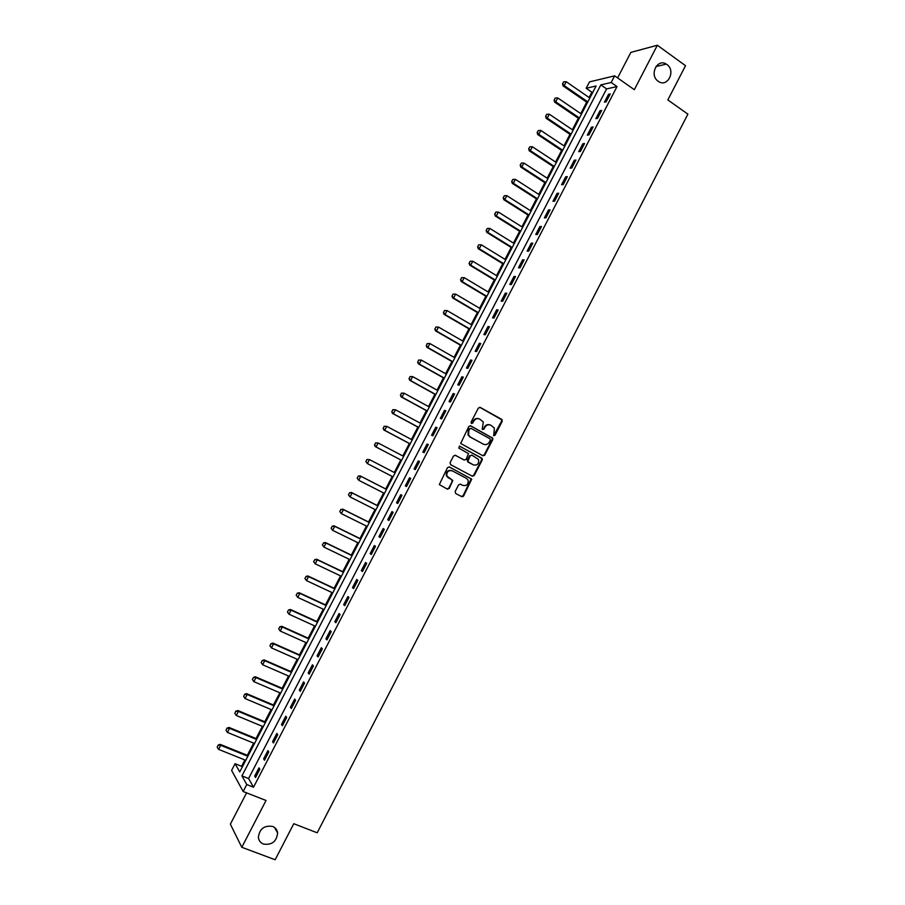 <?xml version="1.0" encoding="UTF-8"?>
<svg xmlns="http://www.w3.org/2000/svg" width="905" height="905" viewBox="0 0 905 905"><rect width="100%" height="100%" fill="white"/><g stroke="black" fill="none" stroke-linecap="round" stroke-linejoin="round"><path stroke-width="1.36" d="M493.711 435.712L495.024 435.248L502.218 421.334L501.709 419.366L480.238 407.42L478.36 408.065L471.086 422.103L471.46 423.483L472.783 423.031L473.722 421.21C475.283 418.777 477.286 418.076 479.752 419.117L483.293 421.945L482.241 429.219L483.937 429.162L484.876 427.352C486.426 424.931 488.429 424.23 490.872 425.26L494.356 428.031L493.711 435.712M493.576 435.622L501.63 421.142L501.642 419.716L479.718 407.261M471.324 423.404L473.722 421.21M482.489 429.536L484.876 427.352M272.597 826.423C264.192 825.213 259.464 828.878 258.389 837.408C258.796 840.632 260.493 842.86 263.457 844.082C271.953 845.225 276.67 841.503 277.609 832.928C277.156 829.806 275.482 827.634 272.597 826.423M666.872 64.493L666.272 64.097C657.12 58.056 648.998 75.296 658.195 81.258L658.535 81.495C667.664 87.898 676.125 70.613 666.872 64.493M455.147 491.528L455.668 493.485L461.754 496.664L463.643 495.974L471.72 479.13L449.4 466.969L447.5 467.647L439.321 484.571L447.364 489.141L449.265 488.451L452.794 480.487L446.9 476.075C446.493 471.878 448.247 470.125 452.183 470.804L466.505 478.383L468.055 480.091C468.541 484.288 466.81 486.076 462.862 485.431L460.475 484.186L458.586 484.865L455.147 491.528M246.771 784.545L243.151 791.513L231.612 770.404L235.085 763.707L239.723 771.954L596.101 85.986L586.191 88.283L589.517 81.891L614.642 75.839L611.192 82.479L600.83 84.889L241.929 775.902L246.771 784.545L253.524 787.203L617.018 86.563L611.192 82.479M614.642 75.839L634.326 89.697L657.358 45.25L685.515 65.692L667.833 99.923L687.902 114.143L317.191 832.792L293.774 823.708L275.154 859.75L241.793 847.284L266.036 800.484L243.151 791.513M482.897 455.758L484.763 455.091L492.761 439.615L492.795 438.212L470.702 425.836L468.813 426.493L460.679 443.439L482.897 455.758M482.218 460.012L474.209 475.521L472.331 476.2L450.611 464.65L450.079 462.681L453.541 455.996L455.441 455.317L464.276 460.045L466.166 459.378L468.496 453.609L458.745 448.043L459.695 446.188L482.263 458.654L482.218 460.012L481.664 459.785L473.654 475.272L474.209 475.521M246.601 792.859L230.356 824.172L241.793 847.284M657.358 45.25L630.864 52.377L617.606 77.932M617.018 86.563L606.588 88.905L248.581 778.538L253.524 787.203M608.522 94.29L604.416 102.186L606.146 101.835L610.253 93.916L608.522 94.29L609.653 95.07M599.981 110.749L595.875 118.657L597.572 118.351L601.689 110.421L599.981 110.749L601.112 111.53M591.418 127.232L587.311 135.15L588.997 134.879L593.114 126.949L591.418 127.232L592.56 128.012M582.854 143.737L578.748 151.667L580.41 151.44L584.528 143.488L582.854 143.737L584.008 144.506M574.29 160.253L570.161 168.194L571.802 168.013L575.931 160.049L574.29 160.253L575.433 161.022M565.704 176.792L561.575 184.744L563.193 184.609L567.333 176.633L565.704 176.792L566.858 177.55M557.107 193.353L552.978 201.306L554.573 201.215L558.713 193.24L557.107 193.353L558.261 194.1M548.509 209.937L544.369 217.901L545.953 217.845L550.093 209.858L548.509 209.937L549.663 210.673M539.889 226.533L535.76 234.508L537.31 234.497L541.462 226.499L539.889 226.533L541.054 227.268M531.269 243.151L527.129 251.126L528.656 251.16L532.807 243.162L531.269 243.151L532.445 243.875M522.638 259.78L518.486 267.767L520.002 267.846L524.153 259.837L522.638 259.78L523.814 260.504M513.995 276.432L509.843 284.43L511.336 284.555L515.499 276.534L513.995 276.432L515.171 277.156M505.341 293.107L501.189 301.116L502.648 301.286L506.823 293.254L505.341 293.107L506.529 293.82M496.675 309.793L492.524 317.813L493.96 318.028L498.135 309.985L496.675 309.793L497.863 310.506M488.01 326.513L483.847 334.533L485.261 334.793L489.447 326.739L488.01 326.513L489.198 327.203M479.322 343.244L475.159 351.276L476.562 351.57L480.736 343.515L479.322 343.244L480.521 343.934M470.634 359.986L466.46 368.03L467.84 368.38L472.025 360.303L470.634 359.986L471.833 360.676M461.935 376.752L457.749 384.817L459.106 385.202L463.303 377.125L461.935 376.752L463.134 377.43M453.224 393.539L449.038 401.605L450.373 402.035L454.57 393.958L453.224 393.539L454.434 394.218M444.502 410.35L440.305 418.427L441.617 418.902L445.826 410.802L444.502 410.35L445.713 411.017M435.769 427.183L431.572 435.26L432.862 435.78L437.07 427.68L435.769 427.183L436.979 427.839M427.024 444.027L422.827 452.115L424.094 452.681L428.303 444.57L427.024 444.027L428.246 444.672M418.268 460.894L414.071 468.994L415.316 469.593L419.524 461.471L418.268 460.894L419.501 461.539M409.513 477.772L405.304 485.883L406.526 486.539L410.746 478.406L409.513 477.772L410.746 478.417M400.734 494.673L396.526 502.795L397.725 503.497L401.944 495.352L400.734 494.673M391.956 511.597L387.736 519.73L388.912 520.477L393.143 512.321L391.956 511.597M383.166 528.543L378.935 536.688L380.1 537.468L384.331 529.312L383.166 528.543M374.365 545.511L370.134 553.656L371.265 554.482L375.507 546.315L374.365 545.511M365.552 562.491L361.31 570.648L362.43 571.53L366.672 563.34L365.552 562.491M356.728 579.494L352.486 587.662L353.572 588.578L357.826 580.388L356.728 579.494M347.893 596.508L343.651 604.687L344.715 605.66L348.968 597.458L347.893 596.508M339.047 613.556L334.793 621.735L335.846 622.753L340.099 614.54L339.047 613.556M330.189 630.615L325.936 638.806L326.965 639.869L331.23 631.656L330.189 630.615M321.332 647.697L317.067 655.899L318.074 657.007L322.338 648.783L321.332 647.697M312.451 664.79L308.186 673.015L309.171 674.157L313.435 665.922L312.451 664.79M303.571 681.918L299.306 690.142L300.256 691.341L304.533 683.094L303.571 681.918M294.679 699.056L290.403 707.291L291.331 708.536L295.618 700.278L294.679 699.056M285.776 716.217L281.489 724.464L282.394 725.753L286.693 717.484L285.776 716.217M276.851 733.389L272.575 741.648L273.457 742.982L277.745 734.713L276.851 733.389M267.925 750.596L263.638 758.854L264.498 760.245L268.796 751.953L267.925 750.596M258.988 767.813L254.701 776.083L255.538 777.519L259.837 769.227L258.988 767.813M593.001 91.948L591.847 92.208L589.098 97.502M586.689 102.141L580.739 113.611M578.34 118.216L572.356 129.732M569.98 134.313L563.973 145.863M561.609 150.422L555.58 162.029M553.227 166.554L547.174 178.195M544.833 182.697L538.758 194.394M536.439 198.862L530.341 210.605M528.034 215.039L521.902 226.838M519.617 231.239L513.463 243.083M511.189 247.461L505.013 259.35M502.75 263.694L496.551 275.629M494.311 279.95L488.078 291.93M485.849 296.229L479.605 308.254M477.388 312.519L471.109 324.59M468.914 328.82L462.613 340.947M460.43 345.156L454.106 357.328M451.934 361.502L445.588 373.72M443.439 377.86L437.058 390.134M434.92 394.241L428.518 406.56M426.402 410.644L419.977 423.02M417.872 427.058L411.424 439.479M409.332 443.495L402.849 455.973M400.779 459.955L394.275 472.478M392.216 476.437L385.711 488.96M383.63 492.965L377.136 505.465M375.032 509.515L368.55 521.993M366.435 526.077L359.952 538.543M357.814 542.661L351.344 555.104M349.183 559.267L342.735 571.689M340.552 575.885L334.103 588.284M331.909 592.526L325.472 604.902M323.255 609.189L316.829 621.543M314.589 625.864L308.175 638.195M305.913 642.561L299.51 654.869M297.225 659.27L290.833 671.567M288.525 676.012L282.156 688.275M279.826 692.766L273.457 705.006M271.115 709.531L264.758 721.76M262.382 726.33L256.047 738.525M253.649 743.141L247.325 755.324M244.904 759.962L241.612 766.309L242.155 767.259M241.612 766.309L235.085 763.707M591.847 92.208L586.191 88.283M606.588 88.905L600.83 84.889M248.581 778.538L241.929 775.902M483.96 455.215L484.526 455.441M405.304 485.883L406.537 486.517M396.526 502.795L397.759 503.429M387.736 519.73L388.98 520.352M378.935 536.688L380.179 537.298M370.134 553.656L371.378 554.267M361.31 570.648L362.566 571.247M352.486 587.662L353.742 588.25M343.651 604.687L344.907 605.275M334.793 621.735L336.072 622.323M325.936 638.806L327.214 639.383M317.067 655.899L318.345 656.464M308.186 673.015L309.476 673.569M299.306 690.142L300.584 690.696M290.403 707.291L291.693 707.834M281.489 724.464L282.79 724.996M272.575 741.648L273.876 742.179M263.638 758.854L264.95 759.385M254.701 776.083L256.013 776.603M489.933 424.886C487.591 424.128 485.725 424.886 484.311 427.16M478.802 418.732C476.449 417.997 474.571 418.755 473.157 421.017M482.727 455.668L484.198 454.864L492.196 439.4L492.218 438.009L470.238 425.689M490.352 440.147L490.001 438.767L471.075 428.404L469.752 428.868L468.756 430.791L468.62 435.158L470.43 437.115L483.383 444.174C485.838 445.181 487.829 444.468 489.379 442.047L490.352 440.147M470.815 428.314L469.752 428.868M483.598 444.276L469.876 436.911L468.066 434.954L468.213 430.588L469.197 428.676M472.082 476.064L473.654 475.272M455.091 455.192L463.937 459.91M459.367 446.086L481.709 458.066M472.829 464.695L473.383 464.921C477.376 465.566 479.096 463.767 478.53 459.514L472.014 455.192L470.136 455.86L467.795 461.618L473.383 464.921L468.371 462.24M471.765 455.091L470.136 455.86M467.817 462.002L467.297 460.045L469.582 455.634M481.664 459.785L481.143 457.828M462.568 485.295L460.238 484.085M451.652 470.566C447.715 469.876 445.961 471.641 446.369 475.826L448.518 477.885M447.002 488.949L448.733 488.191L452.183 481.528L451.652 479.571L447.986 477.636M461.38 496.46L463.1 495.702L471.166 478.881L449.118 466.856M589.845 98.023L566.213 81.722L564.188 85.613L587.843 101.88M562.706 83.724L563.725 81.778L562.514 83.769L564.188 85.613L563.046 85.896L587.436 102.661M566.213 81.722L563.725 81.778M562.514 83.769L563.046 85.896M581.485 114.121L557.763 97.955L555.738 101.846L579.472 117.989M554.256 99.946L555.274 98L554.075 99.991L555.738 101.846L554.607 102.095L579.087 118.736M557.763 97.955L555.274 98M554.075 99.991L554.607 102.095M573.114 130.23L549.312 114.2L547.276 118.103L571.1 134.11M545.794 116.191L546.812 114.245L545.613 116.236L547.276 118.103L546.156 118.317L570.727 134.822M549.312 114.2L546.812 114.245M545.613 116.236L546.156 118.317M564.731 146.372L540.839 130.456L538.803 134.37L562.718 150.241M537.332 132.458L538.351 130.501L537.151 132.492L538.803 134.37L537.706 134.551L562.356 150.92M540.839 130.456L538.351 130.501M537.151 132.492L537.706 134.551M556.337 162.527L532.366 146.746L530.33 150.649L554.324 166.407M528.848 148.737L529.866 146.78L528.667 148.759L530.33 150.649L529.244 150.807L553.984 167.052M532.366 146.746L529.866 146.78M528.667 148.759L529.244 150.807M547.932 178.692L523.882 163.036L521.834 166.961L545.919 182.584M520.364 165.038L521.382 163.081L520.183 165.061L521.834 166.961L520.771 167.086L545.602 183.195M523.882 163.036L521.382 163.081M520.183 165.061L520.771 167.086M539.527 194.88L515.386 179.36L513.339 183.274L537.502 198.772M511.868 181.351L512.886 179.394L511.698 181.373L513.339 183.274L512.287 183.376L537.197 199.349M515.386 179.36L512.886 179.394M511.698 181.373L512.287 183.376M531.099 211.091L506.879 195.695L504.832 199.62L529.086 214.983M503.361 197.686L504.379 195.729L503.191 197.697L504.832 199.62L503.791 199.688L528.803 215.526M506.879 195.695L504.379 195.729M503.191 197.697L503.791 199.688M522.671 227.313L498.361 212.053L496.313 215.978L520.647 231.216M494.843 214.044L495.872 212.075L494.673 214.055L496.313 215.978L495.295 216.024L520.386 231.725M498.361 212.053L495.872 212.075M494.673 214.055L495.295 216.024M514.232 243.558L489.831 228.422L487.784 232.359L512.207 247.461M486.324 230.413L487.343 228.445L486.155 230.413L487.784 232.359L486.777 232.37L511.959 247.936M489.831 228.422L487.343 228.445M486.155 230.413L486.777 232.37M478.643 244.836L477.783 246.805L478.643 244.836L481.302 244.814L479.254 248.751L503.757 263.728M477.783 246.805L479.254 248.751L478.259 248.739L503.531 264.17M505.782 259.826L481.302 244.814L478.813 244.836M477.625 246.805L478.259 248.739M470.102 261.24L469.243 263.219L470.102 261.24L472.761 261.228L470.702 265.165L495.295 280.018M469.243 263.219L470.702 265.165L469.729 265.12L495.08 280.426M497.331 276.104L472.761 261.228L470.272 261.251M469.073 263.208L469.729 265.12M461.55 277.665L460.69 279.645L461.55 277.665L464.208 277.654L462.15 281.602L486.822 296.32M460.69 279.645L462.15 281.602L461.188 281.523L486.63 296.693M488.858 292.406L464.208 277.654L461.708 277.677M460.532 279.634L461.188 281.523M452.998 294.102L452.127 296.093L452.998 294.102L455.645 294.102L453.586 298.05L478.349 312.632M452.127 296.093L453.586 298.05L452.636 297.949L478.168 312.972M480.385 308.718L455.645 294.102L453.156 294.114M451.968 296.071L452.636 297.949M444.423 310.562L443.552 312.553L444.423 310.562L447.07 310.573L445.011 314.521L469.853 328.979M443.552 312.553L445.011 314.521L444.072 314.386L469.695 329.284M471.901 325.053L447.07 310.573L444.581 310.585M443.393 312.53L444.072 314.386M435.848 327.033L434.966 329.035L435.848 327.033L438.484 327.056L436.425 331.015L461.358 345.337M434.966 329.035L436.425 331.015L435.509 330.845L461.222 345.608M463.405 341.411L438.484 327.056L435.995 327.056M434.807 329.013L435.509 330.845M427.251 343.527L426.368 345.54L427.251 343.527L429.898 343.561L427.827 347.52L452.851 361.706M426.368 345.54L427.827 347.52L426.922 347.316L452.726 361.943M454.898 357.78L429.898 343.561L427.409 343.561M426.221 345.506L426.922 347.316M418.653 360.043L417.771 362.068L418.653 360.043L421.289 360.077L419.23 364.048L444.332 378.109M417.771 362.068L419.23 364.048L418.336 363.81L444.231 378.301M446.38 374.172L421.289 360.077L418.8 360.077M417.624 362.023L418.336 363.81M410.044 376.571L409.162 378.607L410.044 376.571L412.68 376.616L410.61 380.598L435.814 394.512M409.162 378.607L410.61 380.598L409.739 380.326L435.724 394.682M437.85 390.575L412.68 376.616L410.191 376.616M409.015 378.562L409.739 380.326M401.424 393.121L400.53 395.157L401.424 393.121L404.06 393.177L401.99 397.159L427.273 410.949M400.53 395.157L401.99 397.159L401.13 396.865L427.205 411.085M429.321 407.001L404.06 393.177L401.571 393.177M400.395 395.112L401.13 396.865M392.804 409.694L391.899 411.741L392.804 409.694L395.428 409.761L393.358 413.743L418.721 427.398M391.899 411.741L393.358 413.743L392.51 413.415L418.676 427.499M420.78 423.45L395.428 409.761L392.94 409.75M391.763 411.685L392.51 413.415M384.161 426.289L383.256 428.337L384.161 426.289L386.786 426.357L384.704 430.339L410.169 443.869M383.256 428.337L384.704 430.339L383.89 429.988L410.135 443.925M412.228 439.909L386.786 426.357L384.297 426.346M383.12 428.28L383.89 429.988M375.507 442.896L378.132 442.975L376.061 446.968L401.605 460.351L375.247 446.572L376.061 446.968L374.613 444.955L375.643 442.952L374.613 444.955M403.664 456.392L378.132 442.975L375.643 442.952M374.478 444.887L375.247 446.572M366.853 459.514L365.948 461.584L366.853 459.514L369.478 459.604L367.396 463.598L393.03 476.856M365.948 461.584L367.396 463.598L365.812 461.516M395.089 472.896L369.478 459.604L366.989 459.582M386.526 489.379L360.02 475.815L360.801 476.256L358.719 480.261L384.444 493.383M357.271 478.236L358.719 480.261L357.147 478.157L358.312 476.234L357.147 478.157M386.503 489.413L360.801 476.256L358.312 476.234M358.188 476.166L360.02 475.815M377.951 505.884L351.355 492.456L352.124 492.931L350.043 496.935L375.847 509.922M348.595 494.911L350.043 496.935L348.47 494.831L349.511 492.829L348.47 494.831M377.917 505.952L352.124 492.931L349.635 492.908M349.511 492.829L351.355 492.456M369.364 522.4L342.678 509.119L343.436 509.628L341.343 513.633L367.249 526.484M339.907 511.597L341.343 513.633L339.782 511.517L340.823 509.515L339.782 511.517M369.319 522.502L343.436 509.628L340.947 509.594M340.823 509.515L342.678 509.119M360.778 538.939L334.002 525.794L334.737 526.337L332.644 530.353L358.64 543.068M331.207 528.305L332.644 530.353L331.083 528.215L332.248 526.303L331.083 528.215M360.699 539.086L334.737 526.337L332.248 526.303M332.124 526.212L334.002 525.794M352.169 555.5L325.302 542.491L326.026 543.068L323.933 547.084L350.009 559.663M322.497 545.036L323.933 547.084L322.372 544.946L323.538 543.023L322.372 544.946M352.079 555.67L326.026 543.068L323.538 543.023M323.413 542.932L325.302 542.491M343.561 572.073L316.603 559.211L317.304 559.81L315.212 563.838L341.377 576.281M313.775 561.779L315.212 563.838L313.65 561.688L314.702 559.675L313.65 561.688M343.448 572.288L317.304 559.81L314.816 559.776M314.702 559.675L316.603 559.211M334.94 588.669L307.881 575.953L308.571 576.587L306.478 580.614L332.735 592.911M305.042 578.555L306.478 580.614L304.928 578.442L306.094 576.542L304.928 578.442M334.816 588.917L308.571 576.587L306.094 576.542M305.969 576.428L307.881 575.953M326.309 605.287L299.159 592.707L299.838 593.363L297.734 597.402L324.081 609.574M296.297 595.332L297.734 597.402L296.184 595.23L297.236 593.205L296.184 595.23M326.162 605.569L299.838 593.363L297.349 593.318M297.236 593.205L299.159 592.707M317.666 621.916L290.426 609.484L291.082 610.174L288.978 614.212L315.415 626.237M287.552 612.142L288.978 614.212L287.439 612.029L288.491 610.004L287.439 612.029M317.497 622.244L291.082 610.174L288.605 610.128M288.491 610.004L290.426 609.484M309.012 638.568L281.681 626.271L282.326 626.995L280.222 631.045L306.75 642.935M278.785 628.964L280.222 631.045L278.683 628.839L279.837 626.95L278.683 628.839M308.831 638.93L282.326 626.995L279.837 626.95M279.736 626.826L281.681 626.271M300.358 655.243L272.925 643.082L273.548 643.84L271.443 647.89L298.062 659.643M270.018 645.808L271.443 647.89L269.916 645.684L271.07 643.783L269.916 645.684M300.155 655.639L273.548 643.84L271.07 643.783M270.968 643.659L272.925 643.082M291.681 671.929L264.17 659.915L264.769 660.707L262.665 664.756L289.374 676.374M261.24 662.675L262.665 664.756L261.138 662.539L262.292 660.65L261.138 662.539M291.467 672.358L264.769 660.707L262.292 660.65M262.19 660.514L264.17 659.915M283.005 688.637L255.391 676.77L255.979 677.596L253.875 681.646L280.674 693.128M252.45 679.553L253.875 681.646L252.348 679.417L253.502 677.528L252.348 679.417M282.767 689.101L255.979 677.596L253.502 677.528M253.4 677.393L255.391 676.77M274.317 705.368L246.613 693.637L247.178 694.497L245.074 698.547L271.964 709.893M244.61 694.282L243.649 696.454L244.61 694.282L246.613 693.637M274.057 705.866L247.178 694.497L244.701 694.429M245.074 698.547L243.649 696.454M265.606 722.122L237.811 710.527L238.377 711.409L236.262 715.482L263.242 726.681M235.798 711.194L234.836 713.378L235.798 711.194L237.811 710.527M265.335 722.654L238.377 711.409L235.888 711.341M236.262 715.482L234.836 713.378M256.896 738.887L229.01 727.439L229.553 728.355L227.438 732.428L254.509 743.491M226.985 728.129L226.012 730.312L226.985 728.129L229.01 727.439M256.601 739.453L229.553 728.355L227.076 728.276M227.438 732.428L226.012 730.312M248.185 755.664L220.198 744.363L220.718 745.313L218.603 749.385L245.764 760.313M218.15 745.075L217.177 747.27L218.15 745.075L220.198 744.363M247.868 756.275L220.718 745.313L218.241 745.234M218.603 749.385L217.177 747.27M494.447 435.045L495.024 435.248M472.218 422.839L472.783 423.031M483.372 428.97L483.937 429.162M462.851 496.698L463.315 495.816M501.121 419.173L501.709 419.366M501.63 421.142L502.218 421.334M491.687 437.443L492.252 437.647M492.196 439.4L492.761 439.615M484.198 454.864L484.763 455.091M482.818 443.959L483.383 444.174M655.933 66.574L666.272 64.097M274.52 827.475L277.609 832.928M501.642 419.716L502.23 419.897M492.218 438.009L492.795 438.212M481.698 458.428L482.263 458.654"/></g></svg>
